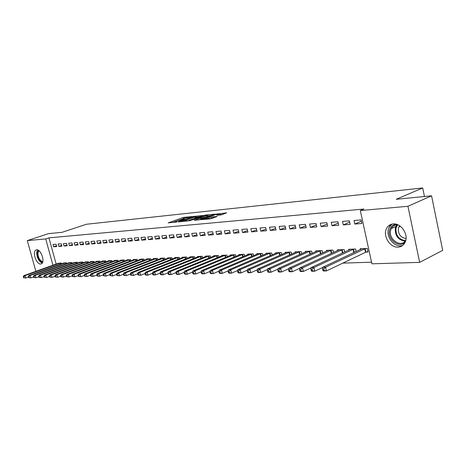 <?xml version="1.0" encoding="UTF-8"?>
<svg xmlns="http://www.w3.org/2000/svg" width="466" height="466" viewBox="0 0 466 466"><rect width="100%" height="100%" fill="white"/><g stroke="black" fill="none" stroke-linecap="round" stroke-linejoin="round"><path stroke-width="0.7" d="M192.044 216.55L183.097 217.529L168.168 222.882L176.929 221.967L175.292 221.694L176.398 221.187L184.542 219.241L182.882 218.979L185.165 218.053L192.044 216.55M398.127 247.126C390.025 247.895 382.528 235.755 386.547 228.497C387.98 225.754 390.193 224.233 393.205 223.936C400.911 222.952 408.676 234.316 405.333 241.802C403.923 245.087 401.517 246.864 398.127 247.126M40.635 264.036C36.371 264.601 32.032 251.739 35.917 250.026L36.68 249.805C40.897 249.1 45.336 262.014 41.491 263.785L40.635 264.036M220.954 214.948L226.692 212.84L215.979 214.15L200.893 219.69L210.236 218.88L217.238 216.492L213.044 216.801L208.943 218.094C205.821 219.043 204.16 219.311 203.968 218.904L214.558 214.954C217.651 214.016 219.3 213.748 219.503 214.15L216.754 215.269L220.954 214.948M360.317 210.574L407.936 206.281L419.662 262.37L371.909 263.814L360.317 210.574L363.929 209.042L48.942 237.864L45.709 238.941L52.961 265.236M35.888 271.34L27.308 240.602L48.429 233.658L62.083 232.313L86.408 224.251L422.703 187.955L396.246 199.291L431.551 195.802L407.936 206.281M27.308 240.602L45.709 238.941M203.001 215.484L192.965 216.515L177.989 221.927L188.311 220.797L203.001 215.484M205.838 214.983L214.96 214.144L199.897 219.667L194.264 220.336L200.945 217.843L198.201 218.024L189.109 220.867L204.294 215.35L205.838 214.983L205.925 215.333M424.462 196.506L422.703 187.955M342.487 221.402L343.267 224.909L350.147 224.385L349.366 220.855L342.487 221.402M356.129 251.564L355.564 248.995L348.673 249.322L348.836 250.079M320.317 223.167L321.086 226.587L327.621 226.092L326.852 222.649L320.317 223.167M333.534 252.444L332.998 250.067L326.45 250.382L326.608 251.081M299.236 224.845L299.999 228.177L306.214 227.705L305.451 224.35L299.236 224.845M312.051 253.288L311.55 251.087L305.323 251.384L305.469 252.03M279.175 226.447L279.932 229.697L285.85 229.249L285.087 225.975L279.175 226.447M291.611 254.104L291.139 252.054L285.204 252.339L285.343 252.945M260.051 227.967L260.803 231.142L266.447 230.717L265.69 227.519L260.051 227.967M272.138 254.89L271.69 252.98L266.028 253.248L266.162 253.813M241.807 229.423L242.553 232.522L247.941 232.115L247.196 228.992L241.807 229.423M253.562 255.648L253.131 253.859L247.731 254.116L247.86 254.646M224.385 230.81L225.119 233.839L230.268 233.449L229.528 230.396L224.385 230.81M235.819 256.382L235.412 254.698L230.251 254.943L230.373 255.444M207.725 232.138L208.453 235.097L213.376 234.724L212.647 231.742L207.725 232.138M218.857 257.081L218.472 255.502L213.533 255.741L213.649 256.207M191.782 233.408L192.505 236.303L197.217 235.947L196.495 233.029L191.782 233.408M202.628 257.762L202.261 256.277L197.537 256.498L197.642 256.941M176.509 234.619L177.226 237.456L181.74 237.118L181.024 234.264L176.509 234.619M187.087 258.414L186.738 257.011L182.206 257.226L182.311 257.64M161.871 235.79L162.576 238.563L166.91 238.237L166.199 235.441L161.871 235.79M172.187 259.044L171.849 257.715L167.504 257.925L167.603 258.315M147.815 236.909L148.514 239.629L152.673 239.314L151.974 236.577L147.815 236.909M157.887 259.649L157.566 258.397L153.396 258.595L153.489 258.968M134.325 237.98L135.012 240.648L139.008 240.345L138.315 237.666L134.325 237.98M144.157 260.238L143.848 259.049L139.841 259.236L139.934 259.591M121.352 239.017L122.034 241.627L125.878 241.341L125.191 238.709L121.352 239.017M130.963 260.803L130.666 259.673L126.81 259.853L126.898 260.191M108.875 240.007L109.551 242.57L113.244 242.291L112.568 239.716L108.875 240.007M118.271 261.35L117.985 260.273L114.275 260.453L114.362 260.768M96.858 240.969L97.528 243.479L101.087 243.211L100.417 240.683L96.858 240.969M106.05 261.875L105.782 260.855L102.205 261.024L102.287 261.327M85.29 241.889L85.954 244.359L89.379 244.097L88.715 241.615L85.29 241.889M94.283 262.387L94.021 261.414L90.579 261.577L90.654 261.869M74.135 242.774L74.793 245.198L78.096 244.953L77.438 242.512L74.135 242.774M82.936 262.876L82.686 261.95L79.441 262.387M63.376 243.631L64.023 246.013L67.215 245.774L66.562 243.38L63.376 243.631M71.997 263.354L71.758 262.469L68.624 262.888M52.99 244.458L53.631 246.799L56.712 246.566L56.066 244.213L52.99 244.458M61.436 263.82L61.203 262.97L58.18 263.372M48.942 237.864L56.153 264.094M342.801 263.121L371.559 262.195M66.673 263.587L66.434 262.719L63.359 263.133M58.133 244.05L58.78 246.409L61.914 246.17L61.267 243.8L58.133 244.05M77.42 263.121L77.175 262.212L73.983 262.638M68.706 243.211L69.358 245.611L72.609 245.366L71.95 242.949L68.706 243.211M88.557 262.632L88.301 261.682L84.998 262.125M79.663 242.337L80.321 244.784L83.688 244.528L83.024 242.07L79.663 242.337M100.114 262.131L99.846 261.135L96.34 261.304L96.415 261.601M91.021 241.429L91.686 243.922L95.181 243.66L94.511 241.155L91.021 241.429M112.102 261.612L111.823 260.564L108.182 260.739L108.269 261.053M102.811 240.491L103.481 243.031L107.11 242.757L106.434 240.206L102.811 240.491M124.556 261.077L124.265 259.976L120.484 260.156L120.572 260.482M115.05 239.518L115.731 242.104L119.5 241.819L118.818 239.215L115.05 239.518M137.493 260.523L137.19 259.364L133.264 259.55L133.352 259.894M127.771 238.505L128.459 241.143L132.379 240.846L131.686 238.19L127.771 238.505M150.955 259.946L150.64 258.723L146.551 258.921L146.644 259.282M141 237.45L141.699 240.141L145.771 239.833L145.077 237.124L141 237.45M164.964 259.346L164.638 258.059L160.38 258.263L160.473 258.647M154.77 236.355L155.475 239.099L159.716 238.778L159.011 236.017L154.77 236.355M179.561 258.729L179.218 257.366L174.779 257.576L174.878 257.983M169.117 235.214L169.822 238.015L174.249 237.683L173.533 234.858L169.117 235.214M194.776 258.088L194.415 256.644L189.79 256.865L189.895 257.296M184.064 234.019L184.786 236.885L189.4 236.536L188.678 233.652L184.064 234.019M210.655 257.424L210.277 255.892L205.448 256.125L205.558 256.58M199.669 232.779L200.392 235.709L205.209 235.342L204.481 232.394L199.669 232.779M227.245 256.737L226.849 255.106L221.799 255.345L221.921 255.828M215.962 231.48L216.696 234.474L221.729 234.095L220.995 231.078L215.962 231.48M244.586 256.02L244.172 254.285L238.895 254.535L239.017 255.048M233 230.122L233.74 233.186L239 232.79L238.26 229.703L233 230.122M262.742 255.275L262.3 253.422L256.778 253.685L256.906 254.232M250.825 228.701L251.57 231.841L257.086 231.421L256.335 228.264L250.825 228.701M281.761 254.506L281.295 252.52L275.505 252.799L275.639 253.382M269.499 227.216L270.251 230.425L276.029 229.988L275.278 226.756L269.499 227.216M301.706 253.702L301.222 251.576L295.141 251.867L295.287 252.49M289.083 225.655L289.84 228.946L295.91 228.486L295.147 225.171L289.083 225.655M322.658 252.869L322.14 250.586L315.756 250.889L315.907 251.558M309.645 224.018L310.414 227.391L316.787 226.907L316.018 223.511L309.645 224.018M344.683 252.007L344.135 249.537L337.419 249.858L337.582 250.586M331.262 222.294L332.037 225.754L338.735 225.247L337.961 221.764L331.262 222.294M366.142 252.071L368.064 251.984L367.29 248.442L360.218 248.774L360.387 249.56M354.014 220.482L354.795 224.035L361.855 223.505L361.074 219.923L354.014 220.482M431.551 195.802L442.7 250.335L419.662 262.37M53.631 246.799L56.503 245.815M58.78 246.409L61.704 245.407M64.023 246.013L66.999 244.988M69.358 245.611L72.387 244.563M74.793 245.198L77.874 244.132M80.321 244.784L83.461 243.689M85.954 244.359L89.152 243.24M91.686 243.922L94.948 242.78M97.528 243.479L100.848 242.314M103.481 243.031L106.865 241.837M109.551 242.57L112.993 241.347M115.731 242.104L119.244 240.852M122.034 241.627L125.616 240.345M128.459 241.143L132.111 239.827M135.012 240.648L138.74 239.303M141.699 240.141L145.497 238.761M148.514 239.629L152.394 238.213M155.475 239.099L159.43 237.648M162.576 238.563L166.612 237.072M169.822 238.015L173.946 236.483M177.226 237.456L181.431 235.883M184.786 236.885L189.08 235.272M192.505 236.303L196.897 234.643M200.392 235.709L204.877 234.002M208.453 235.097L213.038 233.344M216.696 234.474L221.379 232.668M225.119 233.839L229.913 231.975M233.74 233.186L238.639 231.27M242.553 232.522L247.562 230.542M251.57 231.841L256.702 229.802M260.803 231.142L266.051 229.039M270.251 230.425L275.627 228.258M279.932 229.697L285.431 227.455M289.84 228.946L295.479 226.627M299.999 228.177L305.778 225.783M310.414 227.391L316.332 224.915M321.086 226.587L327.155 224.018M332.037 225.754L338.258 223.097M343.267 224.909L349.651 222.148M354.795 224.035L361.348 221.175M184.431 218.315L172.257 222.573M199.46 216.766L196.116 217.104M194.159 216.474L179.998 221.455L186.144 220.226L195.988 216.579L194.159 216.474M196.203 217.447L195.213 218.158L186.965 221.134M207.784 215.921L211.092 215.583M198.376 220.034L201.207 218.886M206.799 215.752L207.65 215.362C207.44 214.977 205.826 215.245 202.809 216.16L199.343 217.605L203.403 216.987L206.799 215.752L207.073 216.871L207.871 216.271M207.073 216.871L201.126 218.571M219.742 215.065L219.503 214.15M213.387 217.937L210.178 218.886M223.092 214.366L219.643 214.715M58.943 263.074L23.83 275.651L25.077 275.616L25.752 278.016L28.455 277.037M24.069 277.701L25.752 278.016L23.568 277.713L24.069 277.701L23.801 276.74L23.3 276.752L23.568 277.713M23.801 276.74L25.077 275.616L60.364 263.01M23.3 276.752L23.83 275.651M64.133 262.83L28.863 275.511L30.139 275.476L30.814 277.893L33.581 276.891M29.119 277.579L30.814 277.893L28.612 277.59L29.119 277.579L28.845 276.612L28.339 276.623L28.612 277.59M28.845 276.612L30.139 275.476L65.584 262.76M28.339 276.623L28.863 275.511M69.411 262.579L33.989 275.365L35.288 275.33L35.969 277.771L38.8 276.746M34.257 277.451L35.969 277.771L33.738 277.468L34.257 277.451L33.989 276.478L33.47 276.489L33.738 277.468M33.989 276.478L35.288 275.33L70.89 262.509M33.47 276.489L33.989 275.365M42.61 262.3C39.499 261.414 37.699 258.409 37.198 253.277L38.363 250.294M38.87 250.65L37.868 253.353C38.299 258.007 39.936 260.791 42.779 261.711M37.496 249.898L36.657 252.846C37.047 258.059 38.888 261.49 42.179 263.144M405.333 241.79C399.875 249.327 386.652 239.093 389.681 229.86C390.788 226.342 393.088 224.495 396.589 224.332M398.174 224.944C395.034 224.629 392.733 225.847 391.265 228.596L390.747 229.983C387.77 239.099 401.412 248.512 405.81 240.2M406.043 238.551C400.475 237.549 397.941 234.054 398.436 228.06L399.642 225.777M391.97 224.117L389.11 227.391L388.428 229.196C385.784 237.468 395.121 248.262 402.647 245.477M74.787 262.323L39.214 275.22L40.53 275.185L41.218 277.649L44.119 276.588M39.493 277.328L41.218 277.649L38.969 277.34L39.493 277.328L39.22 276.338L38.69 276.355L38.969 277.34M39.22 276.338L40.53 275.185L76.29 262.253M38.69 276.355L39.214 275.22M80.257 262.067L44.532 275.074L45.872 275.033L46.565 277.52L49.536 276.437M44.829 277.194L46.565 277.52L44.287 277.212L44.829 277.194L44.55 276.204L44.014 276.216L44.287 277.212M44.55 276.204L45.872 275.033L81.789 261.991M44.014 276.216L44.532 275.074M85.831 261.799L49.949 274.923L51.318 274.882L52.011 277.392L55.052 276.274M50.258 277.066L52.011 277.392L49.711 277.078L50.258 277.066L49.984 276.058L49.437 276.076L49.711 277.078M49.984 276.058L51.318 274.882L87.387 261.729M49.437 276.076L49.949 274.923M91.505 261.531L55.466 274.765L56.864 274.724L57.563 277.264L60.679 276.111M55.798 276.932L57.563 277.264L55.238 276.944L55.798 276.932L55.518 275.919L54.959 275.93L55.238 276.944M55.518 275.919L56.864 274.724L93.089 261.455M54.959 275.93L55.466 274.765M97.283 261.257L61.093 274.608L62.514 274.567L63.219 277.13L66.411 275.942M61.436 276.792L63.219 277.13L60.871 276.81L61.436 276.792L61.157 275.767L60.586 275.785L60.871 276.81M61.157 275.767L62.514 274.567L98.897 261.181M60.586 275.785L61.093 274.608M103.167 260.977L66.824 274.451L68.275 274.41L68.98 276.99L72.253 275.773M67.186 276.653L68.98 276.99L66.609 276.67L67.186 276.653L66.906 275.622L66.323 275.633L66.609 276.67M66.906 275.622L68.275 274.41L104.809 260.902M66.323 275.633L66.824 274.451M109.161 260.692L72.673 274.288L74.152 274.241L74.857 276.851L78.212 275.598M73.051 276.513L74.857 276.851L72.457 276.524L73.051 276.513L72.766 275.47L72.178 275.482L72.457 276.524M72.766 275.47L74.152 274.241L110.838 260.616M72.178 275.482L72.673 274.288M115.271 260.401L78.632 274.119L80.14 274.078L80.851 276.711L84.288 275.418M79.028 276.367L80.851 276.711L78.428 276.385L79.028 276.367L78.742 275.313L78.137 275.33L78.428 276.385M78.742 275.313L80.14 274.078L116.978 260.319M78.137 275.33L78.632 274.119M121.498 260.11L84.707 273.95L86.245 273.903L86.967 276.565L90.486 275.231M85.127 276.221L86.967 276.565L84.509 276.233L85.127 276.221L84.835 275.156L84.224 275.173L84.509 276.233M84.835 275.156L86.245 273.903L123.24 260.022M84.224 275.173L84.707 273.95M127.847 259.807L90.911 273.775L92.478 273.734L93.2 276.42L96.811 275.045M91.348 276.07L93.2 276.42L90.719 276.082L91.348 276.07L91.056 274.992L90.427 275.01L90.719 276.082M91.056 274.992L92.478 273.734L129.624 259.719M90.427 275.01L90.911 273.775M134.319 259.498L97.231 273.6L98.833 273.554L99.561 276.268L103.266 274.853M97.691 275.913L99.561 276.268L97.05 275.93L97.691 275.913L97.4 274.829L96.759 274.847L97.05 275.93M97.4 274.829L98.833 273.554L136.13 259.411M96.759 274.847L97.231 273.6M140.918 259.183L103.685 273.42L105.322 273.373L106.056 276.117L109.854 274.655M104.168 275.755L106.056 276.117L103.51 275.773L104.168 275.755L103.871 274.66L103.219 274.678L103.51 275.773M103.871 274.66L105.322 273.373L142.765 259.096M103.219 274.678L103.685 273.42M147.646 258.869L110.273 273.233L111.945 273.187L112.679 275.959L116.576 274.451M110.774 275.598L112.679 275.959L110.11 275.616L110.774 275.598L110.483 274.491L109.813 274.509L110.11 275.616M110.483 274.491L111.945 273.187L149.534 258.776M109.813 274.509L110.273 273.233M154.514 258.543L117.001 273.047L118.702 273L119.442 275.802L123.443 274.241M117.525 275.435L119.442 275.802L116.844 275.453L117.525 275.435L117.228 274.311L116.547 274.328L116.844 275.453M117.228 274.311L118.702 273L156.436 258.449M116.547 274.328L117.001 273.047M161.521 258.211L123.869 272.855L125.61 272.808L126.35 275.639L130.457 274.031M124.416 275.266L126.35 275.639L123.717 275.284L124.416 275.266L124.113 274.136L123.42 274.154L123.717 275.284M124.113 274.136L125.61 272.808L163.479 258.117M123.42 274.154L123.869 272.855M168.669 257.867L130.882 272.662L132.659 272.61L133.404 275.47L137.621 273.81M131.453 275.097L133.404 275.47L130.742 275.115L131.453 275.097L131.15 273.95L130.439 273.973L130.742 275.115M131.15 273.95L132.659 272.61L170.673 257.774M130.439 273.973L130.882 272.662M175.967 257.523L138.047 272.459L139.864 272.406L140.615 275.301L144.949 273.583M138.641 274.923L140.615 275.301L137.913 274.94L138.641 274.923L138.338 273.763L137.616 273.787L137.913 274.94M138.338 273.763L139.864 272.406L178.012 257.424M137.616 273.787L138.047 272.459M183.423 257.168L145.369 272.255L147.221 272.202L147.978 275.126L152.452 273.344M145.986 274.742L147.978 275.126L146.12 275.173L145.246 274.759L145.986 274.742L145.683 273.577L144.943 273.594L145.246 274.759M145.683 273.577L147.221 272.202L185.509 257.069M144.943 273.594L145.369 272.255M191.031 256.807L152.848 272.045L154.747 271.993L155.504 274.952L160.123 273.093M153.495 274.561L155.504 274.952L153.611 274.992L152.737 274.579L153.495 274.561L153.192 273.379L152.434 273.396L152.737 274.579M153.192 273.379L154.747 271.993L193.163 256.708M152.434 273.396L152.848 272.045M198.801 256.44L160.496 271.835L162.436 271.777L163.199 274.765L167.97 272.837M161.172 274.375L163.199 274.765L161.259 274.812L160.397 274.392L161.172 274.375L160.869 273.181L160.094 273.198L160.397 274.392M160.869 273.181L162.436 271.777L200.98 256.335M160.094 273.198L160.496 271.835M206.747 256.061L168.319 271.614L170.3 271.562L171.069 274.585L175.991 272.575M169.024 274.189L171.069 274.585L169.088 274.631L168.232 274.206L169.024 274.189L168.715 272.977L167.923 272.994L168.232 274.206M168.715 272.977L170.3 271.562L208.972 255.956M167.923 272.994L168.319 271.614M214.861 255.677L176.317 271.393L178.344 271.334L179.119 274.392L184.198 272.307M177.051 273.991L179.119 274.392L177.092 274.439L176.241 274.008L177.051 273.991L176.742 272.767L175.932 272.791L176.241 274.008M176.742 272.767L178.344 271.334L217.133 255.566M175.932 272.791L176.317 271.393M223.156 255.281L184.501 271.16L186.575 271.107L187.355 274.2L192.598 272.028M185.27 273.792L187.355 274.2L185.276 274.247L184.437 273.81L185.27 273.792L184.955 272.552L184.128 272.575L184.437 273.81M184.955 272.552L186.575 271.107L225.48 255.17M184.128 272.575L184.501 271.16M231.637 254.879L192.872 270.927L194.998 270.868L195.778 273.996L201.19 271.742M193.675 273.589L195.778 273.996L193.652 274.049L192.825 273.606L193.675 273.589L193.361 272.336L192.51 272.36L192.825 273.606M193.361 272.336L194.998 270.868L234.014 254.768M192.51 272.36L192.872 270.927M240.31 254.465L201.446 270.688L203.619 270.63L204.405 273.792L209.991 271.445M202.279 273.379L204.405 273.792L202.232 273.845L201.411 273.402L202.279 273.379L201.964 272.115L201.096 272.138L201.411 273.402M201.964 272.115L203.619 270.63L242.739 254.354M201.096 272.138L201.446 270.688M249.182 254.046L210.218 270.443L212.444 270.379L213.236 273.589L219.003 271.142M211.092 273.163L213.236 273.589L211.011 273.641L210.201 273.187L211.092 273.163L210.772 271.882L209.886 271.905L210.201 273.187M210.772 271.882L212.444 270.379L251.669 253.929M209.886 271.905L210.218 270.443M258.257 253.615L219.206 270.193L221.49 270.129L222.282 273.373L228.229 270.828M220.115 272.948L222.282 273.373L219.999 273.425L219.201 272.971L220.115 272.948L219.795 271.649L218.886 271.672L219.201 272.971M219.795 271.649L221.49 270.129L260.803 253.492M218.886 271.672L219.206 270.193M267.548 253.178L228.416 269.936L230.752 269.872L231.55 273.152L237.689 270.501M229.359 272.721L231.55 273.152L229.214 273.21L228.427 272.744L229.359 272.721L229.039 271.41L228.107 271.433L228.427 272.744M229.039 271.41L230.752 269.872L270.152 253.05M228.107 271.433L228.416 269.936M277.06 252.723L237.846 269.674L240.246 269.604L241.05 272.93L247.382 270.169M238.837 272.494L241.05 272.93L238.65 272.989L237.881 272.517L238.837 272.494L238.516 271.165L237.555 271.189L237.881 272.517M238.516 271.165L240.246 269.604L279.728 252.595M237.555 271.189L237.846 269.674M286.8 252.263L247.522 269.4L249.974 269.336L250.784 272.697L257.319 269.826M248.553 272.26L250.784 272.697L248.326 272.756L247.568 272.284L248.553 272.26L248.227 270.909L247.242 270.938L247.568 272.284M248.227 270.909L249.974 269.336L289.532 252.129M247.242 270.938L247.522 269.4M296.772 251.786L257.436 269.127L259.952 269.057L260.768 272.464L267.513 269.465M258.514 272.016L260.768 272.464L258.246 272.523L257.506 272.039L258.514 272.016L258.187 270.653L257.18 270.676L257.506 272.039M258.187 270.653L259.952 269.057L299.574 251.657M257.18 270.676L257.436 269.127M306.995 251.302L267.606 268.841L270.193 268.771L271.008 272.22L277.969 269.098M268.731 271.771L271.008 272.22L268.422 272.284L267.694 271.795L268.731 271.771L268.399 270.385L267.368 270.414L267.694 271.795M268.399 270.385L270.193 268.771L309.861 251.168M267.368 270.414L267.606 268.841M317.468 250.807L278.045 268.55L280.695 268.474L281.516 271.975L288.699 268.713M279.21 271.515L281.516 271.975L278.86 272.039L278.15 271.538L279.21 271.515L278.884 270.117L277.823 270.14L278.15 271.538M278.884 270.117L280.695 268.474L320.41 250.667M277.823 270.14L278.045 268.55M328.21 250.294L288.757 268.253L291.477 268.177L292.298 271.719L299.714 268.317M289.974 271.253L292.298 271.719L289.578 271.783L288.885 271.282L289.974 271.253L289.642 269.837L288.553 269.866L288.885 271.282M289.642 269.837L291.477 268.177L331.221 250.155M288.553 269.866L288.757 268.253M339.219 249.77L299.749 267.944L302.545 267.868L303.378 271.457L311.02 267.903M301.024 270.985L303.378 271.457L300.576 271.527L299.906 271.014L301.024 270.985L300.692 269.546L299.574 269.575L299.906 271.014M300.692 269.546L302.545 267.868L342.312 249.625M299.574 269.575L299.749 267.944M350.519 249.234L311.049 267.63L313.921 267.548L314.748 271.189L322.641 267.478M312.377 270.711L314.748 271.189L311.876 271.259L311.224 270.74L312.377 270.711L312.039 269.255L310.892 269.284L311.224 270.74M312.039 269.255L313.921 267.548L353.694 249.089M310.892 269.284L311.049 267.63M390.485 224.618L389.355 226.93M362.117 248.687L322.653 267.303L325.606 267.222L326.439 270.915L365.53 252.292L367.954 251.483M324.039 270.426L326.439 270.915L323.486 270.985L322.856 270.455L324.039 270.426L323.701 268.952L322.524 268.981L322.856 270.455M323.701 268.952L325.606 267.222L365.373 248.529M322.524 268.981L322.653 267.303M183.365 218.601L183.097 217.529M184.845 218.17L184.594 217.173M180.237 221.799L180.161 221.501M181.28 221.7L181.204 221.402M186.388 221.199L186.144 220.226M195.213 218.158L194.945 217.057M200.898 219.119L200.619 217.995M204.376 215.682L204.294 215.35M199.419 217.902L199.343 217.605M202.116 218.472L201.836 217.354M203.677 218.105L203.403 216.987M218.828 215.158L218.676 214.535M209.158 218.985L208.943 218.094M211.721 218.321L211.442 217.179M213.317 217.942L213.044 216.801M216.061 214.488L215.979 214.15M217.634 214.127L217.552 213.778M60.184 264.269L59.881 263.162M60.522 264.146L60.219 263.051M65.403 264.047L65.094 262.917M65.741 263.925L65.432 262.807M70.716 263.82L70.401 262.667M71.048 263.698L70.739 262.556M405.111 241.184C397.999 239.961 394.749 235.516 395.36 227.851L396.945 224.874M397.603 224.886L396.048 227.781C395.459 235.214 398.611 239.512 405.507 240.672M76.115 263.593L75.795 262.41M76.459 263.471L76.139 262.3M81.62 263.36L81.294 262.148M81.958 263.238L81.637 262.038M87.224 263.127L86.886 261.886M87.567 262.999L87.235 261.77M92.926 262.882L92.588 261.618M93.27 262.76L92.932 261.502M98.74 262.643L98.39 261.344M99.083 262.515L98.74 261.228M104.658 262.393L104.302 261.065M105.007 262.265L104.652 260.948M110.687 262.142L110.326 260.779M111.036 262.009L110.681 260.663M116.832 261.886L116.465 260.488M117.187 261.752L116.82 260.372M123.1 261.624L122.721 260.191M123.455 261.49L123.082 260.075M129.484 261.362L129.099 259.888M129.839 261.228L129.461 259.772M135.996 261.094L135.606 259.585M136.357 260.954L135.967 259.463M142.637 260.82L142.235 259.271M142.998 260.68L142.602 259.148M149.411 260.541L149.004 258.95M149.772 260.401L149.365 258.828M156.32 260.255L155.9 258.624M156.687 260.115L156.267 258.502M163.374 259.97L162.943 258.292M163.741 259.83L163.316 258.164M170.568 259.679L170.131 257.954M170.94 259.533L170.504 257.826M177.919 259.381L177.47 257.605M178.286 259.236L177.843 257.477M185.421 259.079L184.961 257.249M185.788 258.927L185.334 257.121M193.081 258.77L192.609 256.888M193.454 258.618L192.988 256.76M200.91 258.455L200.427 256.521M201.283 258.304L200.805 256.387M208.902 258.135L208.413 256.143M209.281 257.983L208.797 256.009M217.08 257.815L216.574 255.758M217.459 257.657L216.958 255.624M225.433 257.482L224.915 255.362M225.812 257.325L225.299 255.228M233.973 257.145L233.443 254.96M234.357 256.987L233.833 254.82M242.71 256.807L242.169 254.547M243.101 256.644L242.559 254.407M251.652 256.457L251.092 254.127M252.036 256.294L251.489 253.987M260.797 256.108L260.226 253.696M261.187 255.939L260.622 253.551M270.158 255.747L269.569 253.254M270.548 255.578L269.965 253.108M279.746 255.38L279.14 252.799M280.136 255.211L279.542 252.654M289.561 255.007L288.937 252.339M289.957 254.838L289.339 252.193M299.615 254.634L298.98 251.861M300.011 254.453L299.382 251.716M309.919 254.25L309.261 251.378M310.321 254.069L309.669 251.226M320.48 253.859L319.804 250.883M320.882 253.679L320.218 250.725M331.314 253.463L330.615 250.37M331.716 253.277L331.029 250.213M342.423 253.061L341.706 249.846M342.825 252.869L342.12 249.689M353.816 252.654L353.082 249.31M354.224 252.461L353.496 249.147M365.53 252.292L364.756 248.757M365.944 252.135L365.169 248.594M35.917 250.026L36.523 249.823M183.022 219.538L182.934 219.195M175.437 222.265L175.35 221.915M180.086 221.81L180.01 221.507M196.262 217.674L195.988 216.579M201.225 218.968L200.945 217.843M207.923 216.474L207.65 215.362M199.192 217.925L199.11 217.61M204.108 219.48L204.021 219.119M396.98 224.874L395.879 226.464L391.265 228.596M398.826 227.024L400.376 226.301"/></g></svg>
